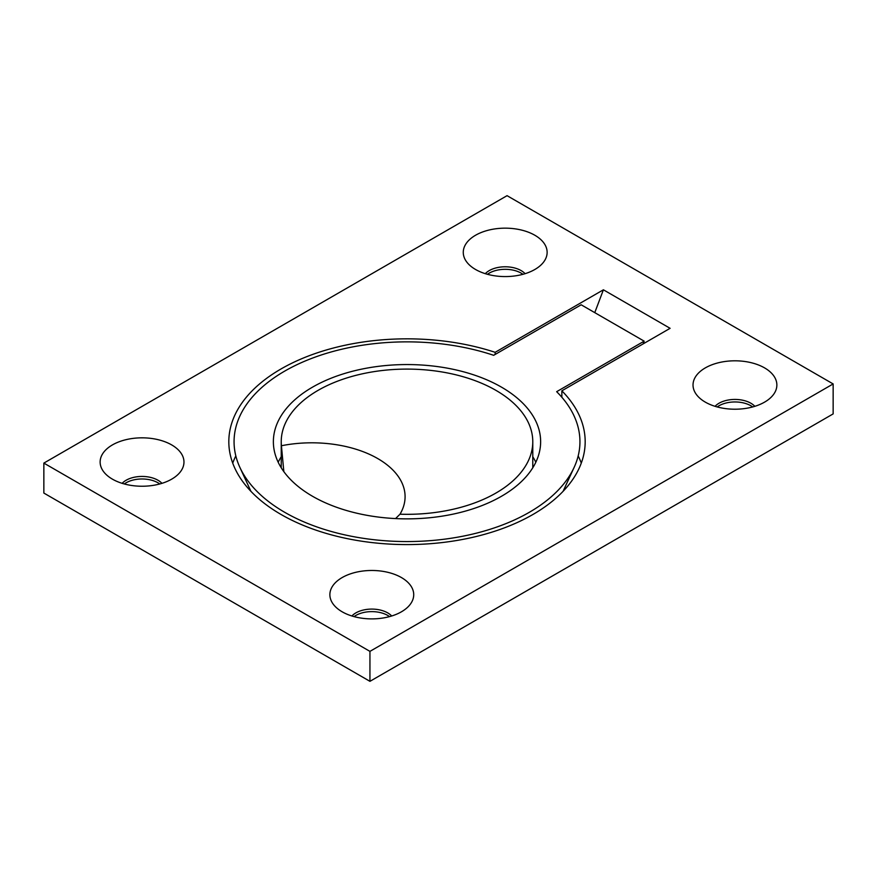 <?xml version="1.0" encoding="UTF-8"?>
<svg xmlns="http://www.w3.org/2000/svg" width="877" height="877" viewBox="0 0 877 877"><rect width="100%" height="100%" fill="white"/><g stroke="black" fill="none" stroke-linecap="round" stroke-linejoin="round"><path stroke-width="1.32" d="M833.15 383.94L833.15 413.9L369.941 681.33L43.85 493.06L43.85 463.1L369.941 651.37L833.15 383.94L507.059 195.67L43.85 463.1M112.409 479.149A41.921 24.205 180 0 1 103.782 471.914A41.921 24.205 180 0 1 142.052 437.831A41.921 24.205 180 0 1 180.322 471.914A41.921 24.205 180 0 1 112.409 479.149M161.938 483.337A22.539 13.012 0 0 0 142.052 476.441A22.539 13.012 0 0 0 122.155 483.337M159.789 483.961A22.539 13.012 0 0 0 157.981 482.788A22.539 13.012 0 0 0 124.304 483.961M705.305 402.126A41.921 24.205 180 0 1 696.678 394.891A41.921 24.205 180 0 1 734.948 360.809A41.921 24.205 180 0 1 773.218 394.891A41.921 24.205 180 0 1 705.305 402.126M754.845 406.325A22.539 13.012 0 0 0 734.948 399.43A22.539 13.012 0 0 0 715.062 406.325M752.696 406.95A22.539 13.012 0 0 0 750.887 405.766A22.539 13.012 0 0 0 717.211 406.95M475.553 269.48A41.921 24.205 180 0 1 466.926 262.256A41.921 24.205 180 0 1 505.207 228.163A41.921 24.205 180 0 1 543.477 262.256A41.921 24.205 180 0 1 475.553 269.48M525.093 273.679A22.539 13.012 0 0 0 505.207 266.783A22.539 13.012 0 0 0 485.31 273.679M522.944 274.304A22.539 13.012 0 0 0 521.135 273.12A22.539 13.012 0 0 0 487.459 274.304M342.151 611.795A41.921 24.205 180 0 1 333.523 604.56A41.921 24.205 180 0 1 371.793 570.478A41.921 24.205 180 0 1 410.074 604.56A41.921 24.205 180 0 1 342.151 611.795M391.69 615.983A22.539 13.012 0 0 0 371.793 609.087A22.539 13.012 0 0 0 351.907 615.983M389.541 616.608A22.539 13.012 0 0 0 387.733 615.435A22.539 13.012 0 0 0 354.056 616.608M283.841 471.651L281.418 445.746A93.28 53.859 180 0 1 405.086 496.667A93.28 53.859 180 0 1 400 514.207L395.56 518.581M400 514.207A125.773 72.616 0 0 0 532.777 441.712A125.773 72.616 0 0 0 407.005 369.096A125.773 72.616 0 0 0 281.232 441.712A125.773 72.616 0 0 0 281.418 445.746M561.85 390.813A178.174 102.872 180 0 1 585.178 441.712A178.174 102.872 180 0 1 407.005 544.584A178.174 102.872 180 0 1 228.82 441.712A178.174 102.872 180 0 1 495.154 352.313L603.398 289.805L670.105 328.316L561.85 390.813L561.85 397.248M495.154 354.451L495.154 352.313M578.173 455.941A178.174 102.872 180 0 1 581.287 463.1M232.723 463.1A178.174 102.872 180 0 1 235.825 455.941M603.398 289.805L594.77 312.64M369.941 681.33L369.941 651.37M493.663 355.306L581.166 304.79L644.167 341.153L556.665 391.679A172.933 99.846 180 0 1 574.117 467.408A172.933 99.846 180 0 1 407.005 541.558A172.933 99.846 180 0 1 239.892 467.408A172.933 99.846 180 0 1 301.918 362.409A172.933 99.846 180 0 1 493.663 355.306M643.126 343.894L644.167 341.153M312.508 496.261A133.633 77.154 180 0 1 273.372 441.712A133.633 77.154 180 0 1 407.005 364.558A133.633 77.154 180 0 1 540.638 441.712A133.633 77.154 180 0 1 458.145 512.99A133.633 77.154 180 0 1 312.508 496.261M535.814 462.245A133.633 77.154 0 0 0 532.777 456.72M281.232 456.72A133.633 77.154 0 0 0 278.195 462.245M281.232 441.712L281.232 467.781M532.777 441.712L532.777 467.781M563.078 491.339L574.117 467.408M250.932 491.339L239.892 467.408"/></g></svg>
